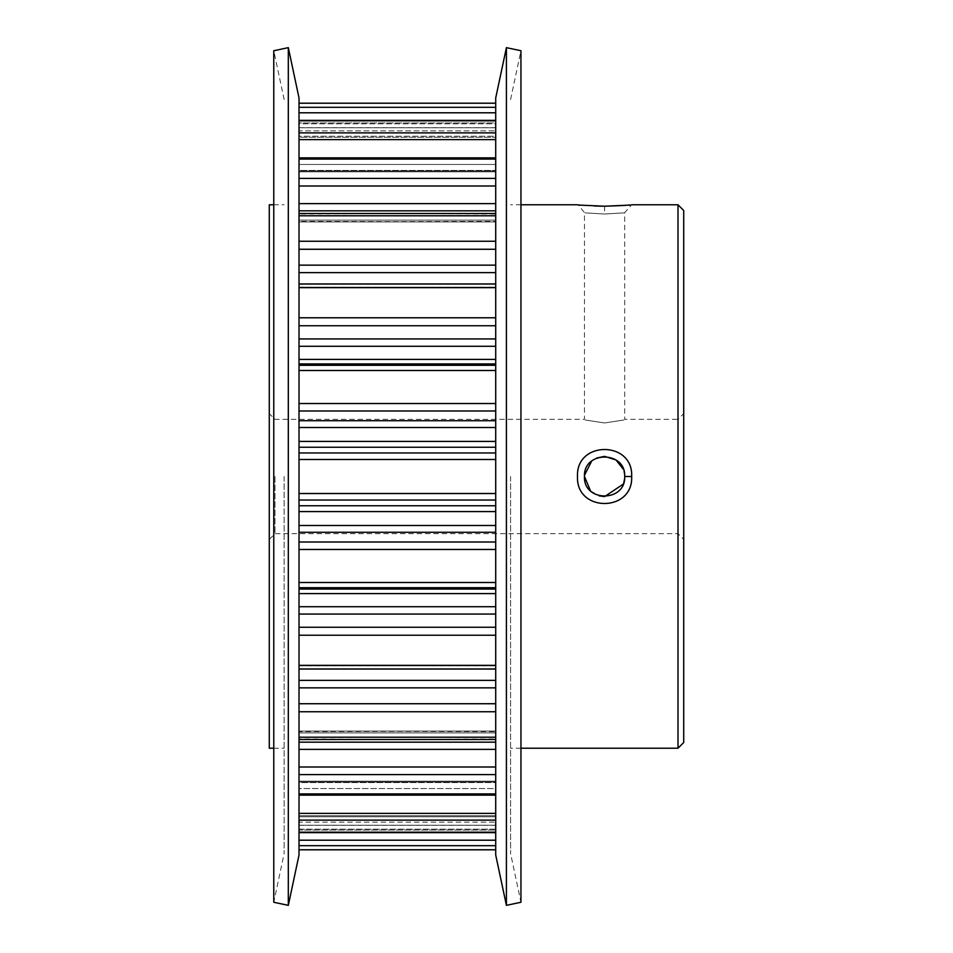 <?xml version="1.0" encoding="UTF-8"?>
<svg xmlns="http://www.w3.org/2000/svg" width="953" height="953" viewBox="0 0 953 953"><rect width="100%" height="100%" fill="white"/><g stroke="black" fill="none" stroke-linecap="round" stroke-linejoin="round"><path stroke-width="0.71" stroke-dasharray="4.76 3.57" d="M629.659 204.99L631.672 204.776L624.691 212.614L624.691 419.32L678 419.32L678 748.224M604.583 206.217L604.583 214.008C578.65 212.495 578.65 212.495 604.583 214.008C578.65 212.495 578.65 212.495 604.583 214.008C630.505 212.495 630.505 212.495 604.607 214.008L604.583 214.008C630.505 212.495 630.505 212.495 604.607 214.008L604.607 206.217M299.016 525.496L299.016 511.582L299.016 525.496L495.715 525.496L495.715 511.582L495.715 582.509L495.715 542.007L299.016 542.007L299.016 532.274L495.715 532.274L495.715 542.007M495.715 532.274L495.715 525.496M299.016 606.716L299.016 593.612L299.016 606.716L495.715 606.716L495.715 593.612L495.715 665.349L495.715 627.253L299.016 627.253L299.016 614.066L495.715 614.066L495.715 627.253M495.715 614.066L495.715 606.716M299.016 283.982L299.016 287.246L495.715 287.151L495.715 283.982L495.715 317.778L495.715 283.982L299.016 284.077L299.016 317.778L299.016 283.982L495.715 283.982M299.016 213.472L299.016 221.942L299.016 210.827L299.016 221.942L495.715 221.37L495.715 213.472L299.016 214.044L299.016 221.37L495.715 221.942L495.715 210.827L495.715 221.942L495.715 214.044L299.016 213.472L299.016 241.252L299.016 213.472L495.715 213.472L495.715 241.252L495.715 213.472M299.016 680.371L299.016 668.839L299.016 680.371L495.715 680.371L495.715 668.839L495.715 737.217L495.715 703.731L299.016 703.731L299.016 687.852L495.715 687.852L495.715 703.731M495.715 687.852L495.715 680.371M299.016 157.864L299.016 171.826L299.016 164.464L299.016 171.826L299.016 170.42L495.715 170.42L495.715 157.864L495.715 159.27L299.016 159.27L299.016 170.42L495.715 170.42L495.715 171.826L495.715 159.27L299.016 159.27L299.016 157.864L299.016 178.402L299.016 157.864L495.715 157.864L495.715 178.402L495.715 157.864M299.016 742.173L299.016 732.881L299.016 742.173L495.715 742.173L495.715 732.881L495.715 793.92L495.715 766.998L299.016 766.998L299.016 749.356L495.715 749.356L495.715 766.998M495.715 749.356L495.715 742.173M299.016 813.385L299.016 795.005L495.715 795.005L495.715 788.536L299.016 788.536L299.016 795.005L299.016 782.032L299.016 788.536L495.715 788.536L495.715 782.032L495.715 832.183L495.715 813.385L299.016 813.385L299.016 795.005L495.715 795.005L495.715 813.385M495.715 849.826L495.715 845.68L495.715 849.826M299.016 845.871L299.016 825.227L299.016 829.193L495.715 829.193L495.715 845.871L299.016 845.871L299.016 829.193L495.715 829.193L495.715 825.227L495.715 845.871L299.016 845.871M495.715 405.168L495.715 441.418L495.715 405.168M299.016 410.993L299.016 370.491L299.016 441.418L299.016 410.993L495.715 410.993M495.715 832.636L495.715 830.075L495.715 832.636L299.016 832.636L299.016 820.128L299.016 832.636M495.715 139.293L495.715 120.817L495.715 139.293M299.016 139.614L299.016 164.464L299.016 157.995L495.715 157.995L495.715 139.614L495.715 164.464L495.715 157.995L299.016 157.995L299.016 139.614L495.715 139.614M495.715 795.136L495.715 793.73L495.715 795.136L495.715 793.92L495.715 795.136L299.016 795.136L299.016 774.598L299.016 795.136M495.715 669.018L495.715 665.349L495.715 669.018L299.016 669.018L299.016 635.222L299.016 669.018M299.016 203.644L299.016 178.402L299.016 203.644L495.715 203.644L495.715 178.402L495.715 203.644M299.016 338.934L299.016 365.285L299.016 325.747L299.016 338.934L495.715 338.934L495.715 317.778L495.715 338.934M299.016 265.148L299.016 284.161L299.016 249.269L299.016 265.148L495.715 265.148L495.715 241.252L495.715 265.148M683.718 742.506L683.718 210.494M678 204.776L678 476.5L678 419.32L683.718 413.602L683.718 476.5L683.718 413.602M269.282 204.776L269.282 748.224M275 476.5L275 533.68L275 476.5M590.455 490.807L599.139 495.858M623.155 484.195L624.691 476.5L623.357 469.293M604.583 422.965C578.65 418.975 578.65 418.975 604.583 422.965C578.65 418.975 578.65 418.975 604.583 422.965C630.517 418.975 630.517 418.975 604.583 422.965C630.517 418.975 630.517 418.975 604.583 422.965M284.149 476.5L284.149 853.471L284.149 476.5M269.282 413.602L269.282 476.5L269.282 413.602L275 419.32L584.475 419.32L584.475 212.614L578.221 204.859M579.043 204.943L594.398 206.015M510.582 476.5L510.582 853.471L510.582 476.5M510.582 99.529L520.946 50.735L520.946 902.265L510.582 853.471M506.412 47.65L506.412 905.35M495.715 97.968L495.715 855.032M299.016 97.968L299.016 855.032M288.318 47.65L288.318 905.35M284.149 99.529L273.773 50.735L273.773 902.265L284.149 853.471M299.016 136.231L299.016 130.859L299.016 136.231L495.715 136.231L495.715 139.579L495.715 103.222L495.715 136.231L299.016 136.231M299.016 127.773L299.016 123.807L299.016 127.773L495.715 127.773L495.715 103.174L495.715 107.129L299.016 107.129L299.016 123.807L495.715 123.807L495.715 127.773L299.016 127.773M299.016 840.201L299.016 822.141L495.715 822.141L495.715 813.421L495.715 845.68L495.715 840.201L299.016 840.201L299.016 813.421L299.016 822.141L495.715 822.141L495.715 840.201M299.016 284.161L299.016 287.246L299.016 284.161L495.715 284.161L495.715 287.246L495.715 284.077L299.016 284.077L299.016 287.151L495.715 287.246L495.715 284.161L299.016 284.161M299.016 317.778L299.016 325.747L299.016 317.778L495.715 317.778M299.016 365.285L299.016 370.491L299.016 365.285L495.715 365.285L495.715 363.927L495.715 370.491L495.715 365.285M299.016 441.418L299.016 447.255L299.016 441.418L495.715 441.418L495.715 493.511L495.715 452.961L299.016 452.961L299.016 447.255L495.715 447.255L495.715 452.961M299.016 452.961L299.016 447.255M299.016 493.511L299.016 511.582L299.016 493.511L495.715 493.511L495.715 500.039L495.715 493.511M299.016 542.007L299.016 532.274M299.016 582.509L299.016 593.612L299.016 582.509L495.715 582.509L495.715 587.715L495.715 582.509M299.016 627.253L299.016 614.066M299.016 668.923L299.016 665.754L299.016 668.839L299.016 665.754L495.715 665.849L495.715 668.923L299.016 668.923L299.016 665.849L495.715 665.754L495.715 668.923L299.016 668.923M299.016 703.731L299.016 687.852M299.016 737.217L299.016 731.058L299.016 732.881L299.016 731.058L495.715 731.63L495.715 739.528L299.016 738.956L299.016 731.63L495.715 731.058L495.715 738.956L299.016 739.528L299.016 737.217L495.715 737.217L495.715 739.528L495.715 737.217M299.016 766.998L299.016 749.356M299.016 793.73L299.016 781.174L299.016 782.58L495.715 782.58L495.715 793.73L299.016 793.73L299.016 782.58L495.715 782.58L495.715 781.174L495.715 793.73L299.016 793.73M299.016 830.075L299.016 813.183L299.016 815.744L495.715 815.744L495.715 830.075L299.016 830.075L299.016 815.744L495.715 815.744L495.715 813.183L495.715 830.075L299.016 830.075M299.016 849.778L299.016 845.68L299.016 849.826L495.715 849.778M299.016 249.269L299.016 241.252L299.016 249.269L495.715 249.269M299.016 120.817L299.016 139.817L299.016 137.256L495.715 137.256L495.715 120.364L495.715 122.925L299.016 122.925L299.016 137.256L495.715 137.256L495.715 139.817L495.715 122.925L299.016 122.925L299.016 120.364L495.715 120.817M299.016 112.799L299.016 130.859L495.715 130.859L299.016 130.859L299.016 103.222L299.016 112.799L495.715 112.799M299.016 103.222L299.016 123.807L495.715 123.807L495.715 107.129L299.016 107.129L299.016 103.174L495.715 103.222M495.715 359.388L495.715 363.927L495.715 359.388L299.016 359.388M495.715 505.745L495.715 511.582L495.715 505.745L299.016 505.745M495.715 589.073L495.715 593.612L495.715 589.073L299.016 589.073M495.715 447.255L495.715 441.418M596.733 457.988L591.658 461.097M495.715 420.726L299.016 420.726M495.715 668.839L299.016 668.839L495.715 668.839M299.016 346.284L495.715 346.284M299.016 170.968L495.715 170.968L299.016 170.968M495.715 164.464L299.016 164.464L495.715 164.464M299.016 220.119L495.715 220.119L299.016 220.119M299.016 427.504L495.715 427.504M495.715 139.579L299.016 139.579L495.715 139.579M299.016 593.612L495.715 593.612M495.715 813.421L299.016 813.421L495.715 813.421M299.016 816.769L495.715 816.769L299.016 816.769M495.715 732.881L299.016 732.881L495.715 732.881M495.715 825.227L299.016 825.227L495.715 825.227M495.715 782.032L299.016 782.032L495.715 782.032M299.016 210.827L495.715 210.827M299.016 272.629L495.715 272.629M299.016 511.582L495.715 511.582M299.016 500.039L495.715 500.039M299.016 459.489L495.715 459.489M299.016 711.748L495.715 711.748M299.016 215.783L495.715 215.783M495.715 241.252L299.016 241.252M495.715 793.92L299.016 793.92M299.016 774.598L495.715 774.598M299.016 186.002L495.715 186.002M299.016 159.08L495.715 159.08M495.715 178.402L299.016 178.402M495.715 832.183L299.016 832.183M299.016 820.128L495.715 820.128M495.715 665.349L299.016 665.349M299.016 635.222L495.715 635.222M299.016 845.68L495.715 845.68M495.715 132.872L299.016 132.872M299.016 587.715L495.715 587.715M299.016 549.476L495.715 549.476M495.715 107.32L299.016 107.32M299.016 363.927L495.715 363.927M299.016 370.491L495.715 370.491M495.715 403.524L299.016 403.524M299.016 325.747L495.715 325.747M299.016 287.651L495.715 287.651M269.282 539.398L275 533.68L678 533.68L683.718 539.398M273.773 204.776L284.149 204.776M520.946 204.776L510.582 204.776M495.715 127.702L299.016 127.702M495.715 825.298L299.016 825.298M520.946 748.224L510.582 748.224M273.773 748.224L284.149 748.224M495.715 287.246L299.016 287.246L495.715 287.246M495.715 171.826L299.016 171.826L495.715 171.826M495.715 139.817L299.016 139.817L495.715 139.817M495.715 221.942L299.016 221.942L495.715 221.942M495.715 665.754L299.016 665.754L495.715 665.754M495.715 731.058L299.016 731.058L495.715 731.058M495.715 120.364L299.016 120.364M495.715 103.174L299.016 103.174M495.715 781.174L299.016 781.174L495.715 781.174M495.715 813.183L299.016 813.183L495.715 813.183M299.016 739.528L495.715 739.528"/><path stroke-width="1.43" d="M594.398 206.015L604.607 206.217C639.534 204.657 639.523 204.657 604.583 206.217C569.608 204.657 569.62 204.657 604.607 206.217L623.822 205.491M624.06 205.479L629.659 204.99M577.494 476.464C575.838 440.5 633.376 440.536 631.672 476.5C633.352 512.44 575.862 512.559 577.494 476.5L577.494 476.464M624.691 476.5C625.954 450.59 583.248 450.566 584.475 476.476C583.248 502.457 625.942 502.41 624.691 476.5L631.672 476.5M299.016 283.982L495.715 283.982M299.016 213.472L495.715 213.472M299.016 157.864L495.715 157.864M495.715 849.826L299.016 849.826L495.715 849.826M495.715 832.636L299.016 832.636M495.715 795.136L299.016 795.136M495.715 669.018L299.016 669.018M678 204.776L683.718 210.494L683.718 742.506L678 748.224L678 204.776L631.672 204.776M584.475 476.476L590.455 490.807M599.139 495.858L604.583 496.608M604.595 496.608L623.155 484.195M273.773 748.224L269.282 748.224L269.282 204.776L273.773 204.776M578.221 204.859L579.043 204.943M506.412 905.35L520.946 902.265L520.946 50.735L506.412 47.65L506.412 905.35L495.715 855.032L495.715 97.968L506.412 47.65M288.318 905.35L299.016 855.032L299.016 97.968L288.318 47.65L288.318 905.35L273.773 902.265L273.773 50.735L288.318 47.65M623.357 469.293L616.031 459.977L604.655 456.392M604.536 456.392L596.733 457.988M591.658 461.097L584.523 475.178M495.715 410.993L299.016 410.993M495.715 139.614L299.016 139.614M299.016 680.371L495.715 680.371M495.715 210.827L299.016 210.827M495.715 272.629L299.016 272.629M495.715 511.582L299.016 511.582M299.016 525.496L495.715 525.496M299.016 742.173L495.715 742.173M495.715 593.612L299.016 593.612M299.016 606.716L495.715 606.716M299.016 441.418L495.715 441.418M495.715 427.504L299.016 427.504M299.016 359.388L495.715 359.388M495.715 346.284L299.016 346.284M495.715 500.039L299.016 500.039M299.016 505.745L495.715 505.745M299.016 452.961L495.715 452.961M495.715 447.255L299.016 447.255M495.715 459.489L299.016 459.489M299.016 493.511L495.715 493.511M495.715 363.927L299.016 363.927M299.016 365.285L495.715 365.285M299.016 420.726L495.715 420.726M299.016 403.524L495.715 403.524M495.715 370.491L299.016 370.491M495.715 614.066L299.016 614.066M299.016 627.253L495.715 627.253M495.715 635.222L299.016 635.222M299.016 665.349L495.715 665.349M299.016 813.385L495.715 813.385M495.715 820.128L299.016 820.128M299.016 832.183L495.715 832.183M495.715 749.356L299.016 749.356M299.016 766.998L495.715 766.998M495.715 774.598L299.016 774.598M299.016 793.92L495.715 793.92M299.016 840.201L495.715 840.201M495.715 845.68L299.016 845.68M299.016 849.778L495.715 849.778M495.715 112.799L299.016 112.799M299.016 107.32L495.715 107.32M495.715 103.222L299.016 103.222M299.016 132.872L495.715 132.872M495.715 120.817L299.016 120.817M495.715 532.274L299.016 532.274M299.016 542.007L495.715 542.007M495.715 587.715L299.016 587.715M299.016 589.073L495.715 589.073M495.715 549.476L299.016 549.476M299.016 582.509L495.715 582.509M495.715 325.747L299.016 325.747M299.016 338.934L495.715 338.934M299.016 317.778L495.715 317.778M495.715 287.651L299.016 287.651M495.715 249.269L299.016 249.269M299.016 265.148L495.715 265.148M299.016 241.252L495.715 241.252M495.715 215.783L299.016 215.783M495.715 186.002L299.016 186.002M299.016 203.644L495.715 203.644M299.016 178.402L495.715 178.402M495.715 159.08L299.016 159.08M495.715 687.852L299.016 687.852M299.016 703.731L495.715 703.731M495.715 711.748L299.016 711.748M299.016 737.217L495.715 737.217M577.494 204.776L520.946 204.776M678 748.224L520.946 748.224M495.715 739.528L299.016 739.528M299.016 103.174L495.715 103.174M299.016 120.364L495.715 120.364"/></g></svg>
